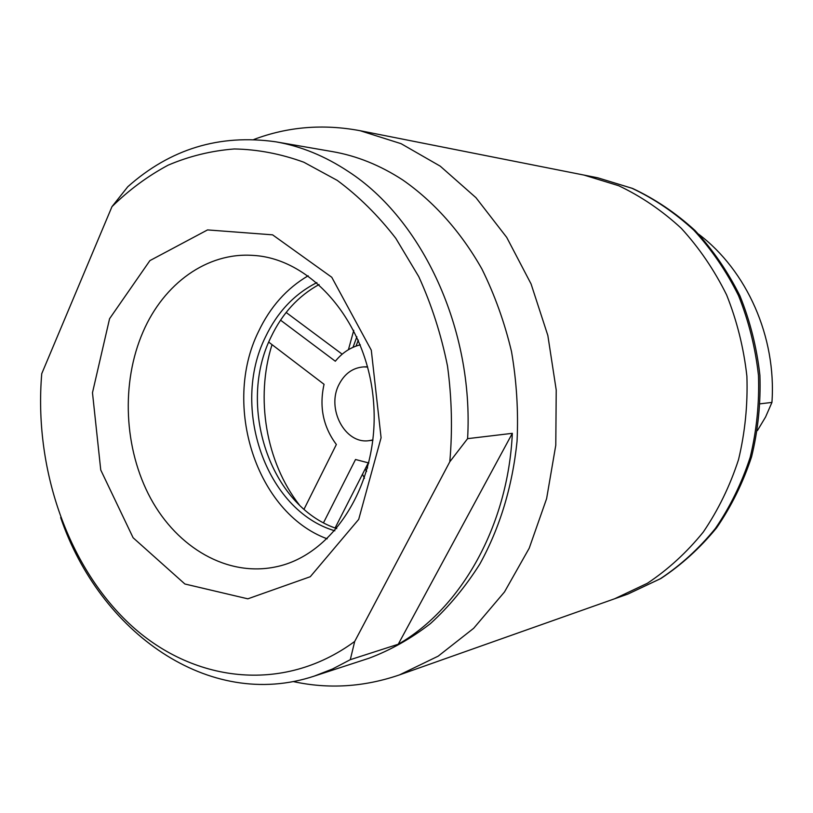 <?xml version="1.0" encoding="UTF-8"?>
<svg xmlns="http://www.w3.org/2000/svg" width="813" height="813" viewBox="0 0 813 813"><rect width="100%" height="100%" fill="white"/><g stroke="black" fill="none" stroke-linecap="round" stroke-linejoin="round"><path stroke-width="1.22" d="M512.332 433.329L398.248 644.242C461.123 608.185 508.084 525.737 512.332 433.329L467.597 438.654C473.938 329.712 422.414 219.378 348.299 171.482C324.926 156.005 300.688 146.106 275.607 141.787L332.293 151.584C356.663 155.781 380.149 165.252 402.76 179.978C433.725 201.512 460.92 231.847 481.916 269.012C494.7 294.875 504.568 322.395 511.509 351.562C516.621 381.267 518.47 411.154 517.058 441.225C512.414 486.438 500.015 527.363 479.873 563.988C465.432 586.844 448.939 606.722 430.412 623.622C410.992 638.632 390.504 650.176 368.95 658.256L314.265 676.101L332.527 668.987L350.291 659.678L354.702 641.437C282.345 694.709 191.411 682.005 129.155 623.571C66.747 564.7 33.831 466.825 41.748 373.675L111.97 206.654C129.064 189.886 147.793 176.055 168.169 165.151C189.317 156.137 211.37 150.74 234.327 148.962C257.569 149.389 280.719 153.809 303.808 162.214L337.222 180.374C358.574 196.136 378.106 215.455 395.799 238.321L418.766 276.644C431.571 304.733 441.154 334.509 447.496 366.002C451.825 397.974 452.597 429.904 449.802 461.784L354.702 641.437M398.248 644.242L350.291 659.678M60.66 517.576C99.613 631.975 208.717 711.131 314.265 676.101M275.607 141.787C219.642 133.871 170.364 148.86 127.773 186.756L111.97 206.654M109.572 318.706L149.897 260.617L207.539 229.916L272.579 234.835L331.765 277.263L371.297 350.2L381.084 437.76L358.696 519.395L310.281 576.712L247.833 598.825L184.886 583.998L133.108 537.749L100.751 469.995L92.479 392.73L109.572 318.706M467.597 438.654L449.802 461.784M143.129 331.674C163.83 283.767 207 252.04 253.189 255.414C312.243 258.514 368.187 323.828 373.645 403.248C379.681 482.627 333.716 555.32 275.719 566.885C227.396 577.047 177.58 547.911 150.7 498.481C123.85 448.908 120.802 382.76 143.129 331.674M293.137 681.538C328.493 689.282 363.95 687.066 399.498 674.892L438.166 656.162L473.674 628.286L504.497 591.945L529.212 548.216L546.61 498.654L555.787 445.199L556.224 390.037L547.85 335.515L531.072 283.94L506.723 237.396L475.971 197.691L440.229 166.157L401.094 143.688L360.118 130.71L583.968 175.069L618.652 185.71C641.132 196.35 661.995 210.537 681.243 228.27C699.2 247.853 714.312 270.068 726.609 294.906C736.985 320.881 743.743 347.994 746.893 376.246C747.848 404.65 745.054 432.455 738.519 459.65C729.942 486.001 718.174 510.158 703.235 532.119C686.741 552.444 668.134 569.486 647.412 583.256L614.618 598.775L627.91 594.069L660.288 578.765C680.745 565.218 699.109 548.45 715.379 528.47C730.125 506.885 741.73 483.156 750.196 457.282C756.649 430.585 759.403 403.289 758.468 375.403C755.379 347.679 748.722 321.064 738.499 295.576C726.395 271.186 711.487 249.378 693.794 230.14C674.81 212.711 654.231 198.768 632.036 188.301L597.799 177.813L632.616 188.453C655.126 199.033 675.949 213.067 695.074 230.557C712.889 249.825 727.848 271.613 739.962 295.912C750.186 321.287 756.832 347.761 759.911 375.311C760.826 403.014 758.062 430.158 751.598 456.743C743.102 482.536 731.436 506.245 716.588 527.871C700.176 547.932 681.589 564.822 660.847 578.531L627.91 594.069M327.182 538.826C256.197 512.647 222.081 405.128 258.483 331.613C270.109 307.029 286.664 288.412 308.147 275.78M334.854 530.808C265.8 510.635 230.343 407.161 265.485 336.948C277.365 312.04 294.499 293.93 316.897 282.599M336.755 528.602C269.896 506.235 236.776 405.474 271.085 336.917C282.284 313.452 298.29 295.983 319.092 284.52M760.257 403.807L771.933 402.415L765.582 416.988L757.442 430.544M698.601 234.154C746.812 270.475 776.567 337.07 771.933 402.415M597.799 177.813L583.968 175.069L618.652 185.71C641.132 196.35 661.995 210.537 681.243 228.27C699.2 247.853 714.312 270.068 726.609 294.906C736.985 320.881 743.743 347.994 746.893 376.246C747.848 404.65 745.054 432.455 738.519 459.65C729.942 486.001 718.174 510.158 703.235 532.119C686.741 552.444 668.134 569.486 647.412 583.256L614.618 598.775L399.498 674.892M364.468 478.278L362.486 474.223M348.421 349.702L353.767 330.332M268.757 342.151L324.052 384.305C319.052 406.764 323.157 426.825 336.358 444.498L304.032 509.223M323.544 522.698L355.525 459.497L368.868 462.993M360.311 344.814C350.535 347.293 342.202 352.771 335.332 361.236L280.546 320.17M299.336 504.924C265.881 462.008 255.15 397.964 272.03 344.651M335.098 527.983L368.248 462.932M342.171 354.183L286.146 312.466M366.612 471.469L365.169 468.969M353.025 347.303L356.866 336.755M367.598 467.973L366.572 466.215M356.023 346.104L358.34 340.078M372.923 439.914L369.021 440.656C344.875 444.416 326.064 408.319 339.133 384.244C344.783 373.472 352.964 367.7 363.685 366.897L367.659 367.07M360.118 130.71C323.188 123.779 287.792 126.696 253.92 139.45M369.021 440.656L372.893 440.229M363.685 366.897L367.567 366.765"/></g></svg>
